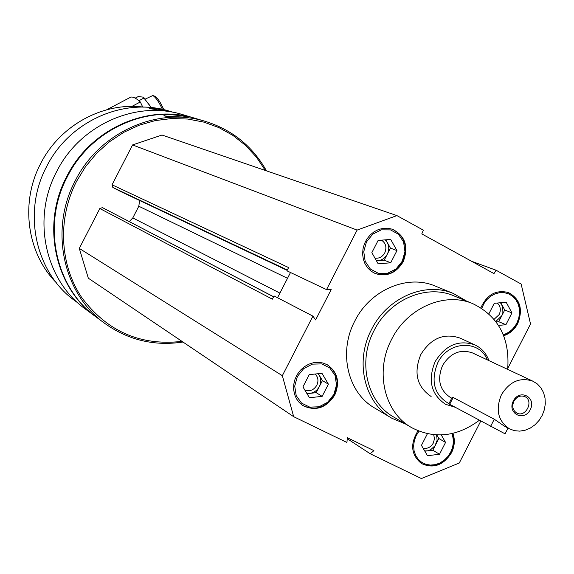 <?xml version="1.0" encoding="UTF-8"?>
<svg xmlns="http://www.w3.org/2000/svg" width="574" height="574" viewBox="0 0 574 574"><rect width="100%" height="100%" fill="white"/><g stroke="black" fill="none" stroke-linecap="round" stroke-linejoin="round"><path stroke-width="0.86" d="M418.016 430.809C409.893 444.018 411.056 454.931 421.488 463.555C433.42 468.929 443.422 465.335 451.487 452.771C454.694 446.199 455.168 439.734 452.915 433.37M403.185 261.744C408.918 246.748 405.344 235.914 392.458 229.241L387.852 228.23L383.073 228.337L378.352 229.586L373.911 231.896L369.986 235.168L366.75 239.243L364.375 243.921L362.976 248.972L362.617 254.146L363.313 259.19L365.035 263.868L367.69 267.936L371.148 271.215L375.238 273.54C386.854 277.106 396.168 273.174 403.185 261.744M391.303 417.915L374.987 408.207C347.801 393.183 338.043 352.379 354.825 321.017C370.137 289.97 407.296 274.085 435.078 285.988L435.788 286.275M480.739 421.122L459.272 463.01L421.409 478.558L370.201 453.754L373.904 450.626L347.292 437.697L346.947 442.489L293.68 416.688L282.336 375.69L312.923 316.123L315.614 319.926L331.191 289.59L326.541 289.605L357.107 230.088L396.914 215.594L423.354 230.167L421.79 233.905L493.984 273.59L496.058 270.218L521.135 284.03L530.527 323.973L507.789 368.336M334.8 394.984C340.109 382.148 337.641 372.088 327.388 364.813L323.033 363.012L318.312 362.302L313.454 362.711L308.697 364.225L304.277 366.772L300.403 370.237L297.267 374.442L295.029 379.184L293.795 384.236L293.615 389.344L294.512 394.266L296.435 398.751L299.284 402.589L302.914 405.603C315.671 411.587 326.297 408.049 334.8 394.984M503.707 335.725C509.784 333.716 514.455 329.655 517.719 323.549C523.28 309.286 520.166 298.946 508.377 292.532C496.094 289.511 486.924 294.591 480.883 307.772M78.057 303.058L75.503 301.171C35.631 273.346 21.941 212.717 46.587 166.632C69.181 121.186 123.884 97.006 168.986 111.04L170.227 111.406M185.129 115.898L185.646 116.07M88.504 310.692L88.052 310.383M157.269 108.809C152.741 108.299 150.158 108.235 149.513 108.608L171.425 111.937L157.269 108.809M104.296 323.04L97.114 317.731C55.585 288.715 41.407 225.23 67.258 176.871C90.965 129.179 148.149 103.743 195.153 118.337L196.444 118.718M182.97 342.025C154.65 346.309 128.798 340.253 105.401 323.851C63.291 294.448 48.948 229.966 75.223 180.817C99.309 132.343 157.355 106.47 205.004 121.265C232.054 129.645 252.553 146.183 266.487 170.865M172.028 114.757C167.321 114.671 164.63 114.922 163.97 115.51L164.444 115.97C167.551 116.73 186.686 117.182 187.031 117.132C186.227 116.407 181.226 115.618 172.028 114.757M182.008 341.379C140.594 346.057 107.202 331.492 81.838 297.698C59.71 265.001 57.335 218.723 76.493 181.463L85.562 166.596L96.662 153.251L109.505 141.735L123.776 132.321L139.138 125.232L155.21 120.605L171.604 118.538L187.949 119.055L203.863 122.118L218.981 127.629L232.972 135.442L245.536 145.351L256.406 157.125L265.36 170.478M293.68 416.688L88.324 278.203L79.298 248.413L99.833 208.527L102.43 207.623L273.611 296.744M139.611 200.477L138.808 206.231L132.795 217.919L129.293 221.557M120.404 191.379L112.82 187.447L112.045 184.799L132.565 144.935L162.004 135.026L396.914 215.594M96.281 317.113C54.968 288.055 40.941 224.793 66.699 176.591C90.376 128.963 147.496 103.55 194.464 118.129L195.748 118.517M95.449 316.496L86.071 309.565C45.31 281.081 31.362 218.916 56.654 171.612C79.843 124.967 135.873 100.113 182.015 114.427L183.285 114.807M56.302 282.717C26.985 253.256 19.939 202.744 40.603 163.705C59.99 125.082 103.657 101.605 143.945 107.166M165.233 116.142L183.465 117.089M169.753 116.544L177.517 116.838M347.22 438.68L370.201 453.754M79.298 248.413L282.336 375.69M99.833 208.527L272.363 299.169L274.035 295.919L312.923 316.123M326.541 289.605L286.935 270.813L288.6 267.563L112.045 184.799M132.565 144.935L357.107 230.088M471.541 261.256L496.058 270.218M277.536 297.741L290.501 272.507M479.283 420.333C456.882 436.85 434.36 439.297 411.709 427.673C384.307 412.62 374.564 371.256 391.626 339.356C407.188 307.793 444.771 291.57 472.703 303.617C498.368 316.073 510.021 338 507.674 369.376M431.124 396.491C416.839 386.747 413.409 372.741 420.842 354.474C430.938 338.237 443.946 332.755 459.874 338.021L460.197 338.172M411.049 427.286L393.922 417.147C366.98 402.331 357.344 361.807 374.033 330.602C389.265 299.721 426.138 283.9 453.611 295.739L454.314 296.026M405.316 423.892L391.97 418.31C364.332 403.041 354.459 361.419 371.608 329.368C387.256 297.648 425.104 281.375 453.352 293.479L466.547 301.077M374.865 273.382C386.438 276.869 395.716 272.93 402.683 261.55C408.379 246.784 404.935 236 392.351 229.205M402.252 261.242L404.943 251.62L403.594 241.984L398.449 234.228L390.507 229.894L381.323 229.851L372.734 234.149L366.456 241.927L363.751 251.642L365.164 261.335L370.395 269.07L378.381 273.324L387.529 273.281L396.038 268.969L402.252 261.242M374.951 258.128C379.149 258.644 382.42 256.894 384.767 252.876C386.976 247.423 385.886 243.182 381.488 240.154M376.393 260.682L378.008 260.682C382.069 260.194 385.176 258.006 387.321 254.131C389.222 250.121 389.222 246.26 387.314 242.551L385.154 239.867M385.778 239.817L390.42 248.097L384.221 260.166L376.465 260.811M390.707 262.784L378.173 263.832L371.852 252.653L378.13 240.42L390.7 239.43L396.957 250.616L390.707 262.784L384.221 260.166M390.42 248.097L396.957 250.616M302.577 405.373C315.305 411.278 325.896 407.719 334.341 394.704C339.607 382.083 337.254 372.103 327.288 364.755M333.853 394.51L336.515 384.946L335.08 375.475L329.799 367.963L321.713 363.902L312.392 364.124L303.703 368.601L297.382 376.451L294.713 386.115L296.213 395.637L301.572 403.127L309.709 407.11L318.993 406.808L327.603 402.309L333.853 394.51M421.144 463.34C433.04 468.571 442.985 464.954 450.977 452.47C454.113 446.055 454.637 439.72 452.542 433.456M418.998 431.21L416.172 435.666L414.342 440.595L413.632 445.711L414.069 450.719L415.626 455.326L418.216 459.265L421.675 462.307L425.815 464.287L430.392 465.084L435.135 464.667L439.784 463.06L444.061 460.355L447.734 456.71L450.59 452.334C453.69 445.969 454.106 439.727 451.838 433.614M503.563 335.367C509.461 333.286 514.003 329.275 517.174 323.32C522.684 309.293 519.7 299.011 508.212 292.467M503.305 334.714C509.181 332.841 513.694 328.967 516.844 323.076L518.709 318.29L519.542 313.261L519.298 308.274L517.985 303.596L515.682 299.492L512.51 296.191L508.636 293.874L504.281 292.683L499.681 292.668L495.097 293.852L490.784 296.17L486.989 299.484L483.925 303.617L481.765 308.331M304.902 390.162C309.817 391.748 313.784 390.126 316.798 385.29C318.735 380.906 318.19 377.154 315.155 374.026M306.717 393.197L309.903 393.348C314.021 392.752 317.164 390.514 319.309 386.625C321.21 382.614 321.182 378.804 319.223 375.195L318.147 373.71M318.326 373.696L322.409 380.584L316.209 392.666L306.997 393.664M322.15 396.361L309.436 397.739L302.943 386.883L309.228 374.643L321.971 373.315L328.4 384.178L322.15 396.361L316.209 392.666M322.409 380.584L328.4 384.178M423.131 448.244C427.422 448.983 430.823 447.239 433.327 443.028L434.468 438.823L433.736 434.74M424.71 450.97L427.63 450.827L430.644 449.729L434.963 445.826L437.13 440.315L436.62 434.941M436.807 434.949L438.845 438.5L432.832 450.217L424.839 451.193M432.832 450.217L439.505 454.249L427.465 455.727L421.452 445.345L427.393 433.75M438.845 438.5L445.56 442.432L439.505 454.249M441.277 434.963L445.56 442.432M494.092 319.309L499.179 314.581C501.174 309.946 500.535 306.1 497.263 303.043M495.814 321.49L501.726 315.836L502.874 312.636L502.738 306.882L500.478 302.742M500.786 302.713L504.733 309.982L498.727 321.691L496.151 321.942M498.727 321.691L505.909 324.705L498.533 325.429M504.733 309.982L511.958 312.909L505.909 324.705M488.876 313.834L494.264 303.323L506.168 302.211L511.958 312.909M195.318 118.388L194.041 118.007M106.707 109.77L129.681 97.709C131.762 96.052 135.313 97.472 140.329 101.964L131.862 106.427M142.704 107.015L140.329 101.964M145.423 99.008L152.806 95.528C155.733 97.3 158.941 101.914 162.428 109.376M154.686 96.181L154.808 96.217C157.721 98.104 160.72 102.595 163.791 109.677M135.213 98.14L138.269 96.54L143.27 97.157L151.278 107.618M143.249 97.135L151.479 107.639M143.801 98.132L138.894 100.715M451.724 398.198L450.511 397.552C439.533 390.169 436.893 379.464 442.59 365.437C450.346 352.981 460.305 348.798 472.459 352.91L472.711 353.024M501.403 394.761C509.662 381.437 520.188 376.924 532.981 381.222L537.386 383.999L540.981 387.881L543.571 392.652L545.035 398.069L545.3 403.852L544.353 409.707L542.236 415.332L539.072 420.441L535.011 424.774L530.268 428.104L525.081 430.263L519.714 431.139L514.44 430.672L509.54 428.893C498.017 421.108 495.305 409.728 501.403 394.761M509.281 428.756L504.316 426.123L494.279 419.228L453.173 397.473L452.047 397.574L448.825 403.859L505.063 433.822M513.343 400.939C519.7 388.368 536.755 397.287 530.261 409.7C523.983 422.227 506.849 413.445 513.343 400.939M448.911 403.687C434.159 394.833 430.428 381.244 437.704 362.912C448.029 340.913 479.168 339.241 487.312 359.855M454.816 407.145L445.524 404.29C431.052 394.417 427.601 380.189 435.164 361.613C445.424 345.096 458.619 339.507 474.755 344.838C481.486 347.995 486.214 353.254 488.933 360.616M513.895 401.248C516.772 396.62 520.431 395.077 524.866 396.634C534.243 400.652 525.719 417.987 516.801 413.043C512.747 410.381 511.778 406.449 513.895 401.248M102.437 207.63L273.583 296.801L102.43 207.623M132.795 217.919L279.918 293.106M138.808 206.231L287.524 278.304M120.282 191.321L287.165 270.361L120.353 191.357M112.82 187.447L287.352 270.002M494.279 419.228L490.583 426.432M453.173 397.473L449.65 404.354M173.269 112.317L168.986 111.04M205.004 121.265L195.153 118.337M194.464 118.129L182.015 114.427M472.703 303.617L453.611 295.739M453.352 293.479L435.078 285.988M154.808 96.217L152.806 95.528M107.345 131.64L107.568 132.113M143.945 97.616L143.278 97.15M532.981 381.222L472.459 352.91M474.755 344.838L459.874 338.021M508.004 428.075L505.041 433.858"/></g></svg>
